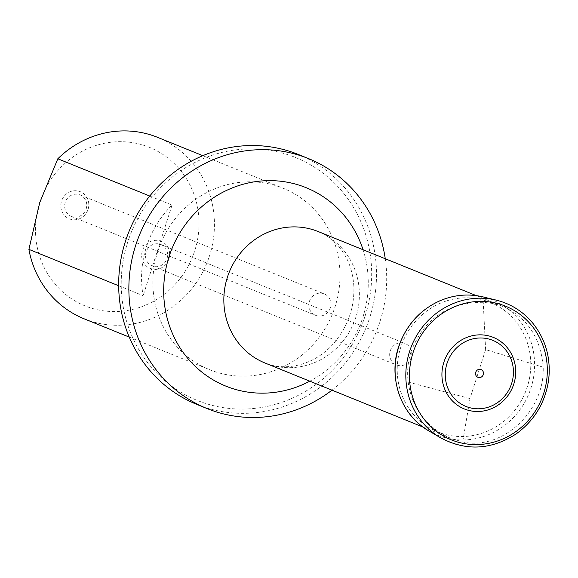 <?xml version="1.0" encoding="UTF-8"?>
<svg xmlns="http://www.w3.org/2000/svg" width="578" height="578" viewBox="0 0 578 578"><rect width="100%" height="100%" fill="white"/><g stroke="black" fill="none" stroke-linecap="round" stroke-linejoin="round"><path stroke-width="0.43" stroke-dasharray="2.89 2.17" d="M411.001 351.821C423.934 318.861 448.008 302.359 483.237 302.308L493.374 303.529L503.149 306.521C527.432 317.741 540.777 337.957 543.183 367.182C545.003 411.117 502.21 450.862 462.689 441.939L450.753 438.305C426.268 427.33 412.063 408.574 408.155 382.044C406.934 371.777 407.887 361.705 411.001 351.821M543.183 367.182L485.628 349.611L470.001 398.582L462.689 441.939M485.628 349.611L483.237 302.308M408.155 382.044L470.001 398.582M88.066 209.381A14.645 13.886 112.1 0 0 79.251 191.325A14.645 13.886 112.1 0 0 61.528 201.158A14.645 13.886 112.1 0 0 70.35 219.214A14.645 13.886 112.1 0 0 88.066 209.381M168.913 258.973A14.645 13.886 112.1 0 0 160.092 240.918A14.645 13.886 112.1 0 0 142.376 250.751A14.645 13.886 112.1 0 0 151.19 268.813A14.645 13.886 112.1 0 0 168.913 258.973M39.73 202.603A85.551 81.13 112.1 0 0 133.496 309.194A85.551 81.13 112.1 0 0 178.537 168.075A85.551 81.13 112.1 0 0 39.73 202.603M118.671 285.756L143.134 295.669A97.884 92.827 -67.9 0 1 146.415 246.914A97.884 92.827 -67.9 0 1 172.042 205.082L149.753 196.043M157.743 251.502A97.884 92.827 112.1 0 0 209.677 369.703A97.884 92.827 112.1 0 0 332.473 313.854A97.884 92.827 112.1 0 0 283.213 188.269A97.884 92.827 112.1 0 0 157.743 251.502M84.113 318.81A97.884 92.827 112.1 0 0 206.91 262.961A97.884 92.827 112.1 0 0 157.649 137.376M365.18 315.769A131.025 124.256 -67.9 0 1 152.592 368.663A131.025 124.256 -67.9 0 1 221.569 152.527A131.025 124.256 -67.9 0 1 365.18 315.769M331.982 390.164A134.884 127.911 112.1 0 0 380.006 321.447A134.884 127.911 112.1 0 0 385.259 258.734M196.917 404.448A134.884 127.911 112.1 0 0 369.804 317.315A134.884 127.911 112.1 0 0 298.248 154.442M172.042 205.082L143.134 295.669M79.215 194.627A11.56 10.96 -67.9 0 1 80.046 194.923A11.56 10.96 -67.9 0 1 85.869 209.756A11.56 10.96 -67.9 0 1 71.361 216.353A11.56 10.96 -67.9 0 1 65.379 201.953A11.56 10.96 -67.9 0 1 79.215 194.627M323.398 293.595A11.56 10.96 112.1 0 0 309.562 300.921A11.56 10.96 112.1 0 0 315.545 315.321A11.56 10.96 112.1 0 0 330.045 308.724A11.56 10.96 112.1 0 0 324.229 293.891A11.56 10.96 112.1 0 0 323.398 293.595M160.063 244.219A11.56 10.96 -67.9 0 1 160.894 244.516A11.56 10.96 -67.9 0 1 166.71 259.349A11.56 10.96 -67.9 0 1 152.209 265.945A11.56 10.96 -67.9 0 1 146.22 251.546A11.56 10.96 -67.9 0 1 160.063 244.219M404.246 343.188A11.56 10.96 112.1 0 0 390.403 350.514A11.56 10.96 112.1 0 0 396.385 364.913A11.56 10.96 112.1 0 0 410.893 358.317A11.56 10.96 112.1 0 0 405.077 343.484A11.56 10.96 112.1 0 0 404.246 343.188M485.238 300.618A69.873 66.26 112.1 0 0 398.545 383.445A69.873 66.26 112.1 0 0 508.221 417.424A69.873 66.26 112.1 0 0 485.238 300.618M264.977 363.006A70.906 67.243 112.1 0 0 353.931 322.553A70.906 67.243 112.1 0 0 318.247 231.576C329.446 235.932 338.621 244.335 345.774 256.798C350.34 265.049 353.021 274.702 353.808 285.749C354.711 306.282 348.556 324.836 335.327 341.41C317.271 363.967 287.418 372.333 264.977 363.006M363.063 249.739A107.031 101.497 -67.9 0 1 362.955 316.946A107.031 101.497 -67.9 0 1 309.794 381.177M428.876 430.928A72.987 69.216 112.1 0 0 528.169 395.439A72.987 69.216 112.1 0 0 487.023 297.995A72.987 69.216 112.1 0 0 483.186 296.933M500.245 301.232A74.959 71.087 -67.9 0 1 542.496 401.32A74.959 71.087 -67.9 0 1 440.501 437.748M423.009 427.063L450.753 438.305M476.279 295.625L503.149 306.521M129.255 337.104L209.677 369.703M202.791 155.67L283.213 188.269M71.361 216.353L315.545 315.321M80.046 194.923L324.229 293.891M152.209 265.945L396.385 364.913M160.894 244.516L405.077 343.484"/><path stroke-width="0.87" d="M149.753 196.043L57.814 158.777L39.73 202.603L28.9 249.371L118.671 285.756M28.9 249.371A97.884 92.827 112.1 0 0 84.113 318.81L129.255 337.104M202.791 155.67L157.649 137.376A97.884 92.827 112.1 0 0 57.814 158.777M385.259 258.734A134.884 127.911 112.1 0 0 308.442 158.574A134.884 127.911 112.1 0 0 135.555 245.715A134.884 127.911 112.1 0 0 207.112 408.581A134.884 127.911 112.1 0 0 331.982 390.164M308.442 158.574L298.248 154.442A134.884 127.911 112.1 0 0 129.038 231.402A134.884 127.911 112.1 0 0 196.917 404.448L207.112 408.581M490.556 336.403A38.61 36.616 112.1 0 0 442.654 382.166A38.61 36.616 112.1 0 0 503.25 400.944A38.61 36.616 112.1 0 0 490.556 336.403M490.18 339.416A35.663 33.82 112.1 0 0 445.934 381.69A35.663 33.82 112.1 0 0 501.914 399.037A35.663 33.82 112.1 0 0 490.18 339.416M480.773 369.479A4.169 3.952 -67.9 0 1 482.139 376.444A4.169 3.952 -67.9 0 1 475.6 374.421A4.169 3.952 -67.9 0 1 480.773 369.479M476.279 295.625L318.247 231.576A70.906 67.243 112.1 0 0 227.356 277.382A70.906 67.243 112.1 0 0 264.977 363.006L423.009 427.063M309.794 381.177A107.031 101.497 -67.9 0 1 198.066 368.93A107.031 101.497 -67.9 0 1 168.986 256.849A107.031 101.497 -67.9 0 1 266.14 180.697A107.031 101.497 -67.9 0 1 363.063 249.739M483.186 296.933A72.987 69.216 112.1 0 0 400.699 341.504A72.987 69.216 112.1 0 0 428.876 430.928C399.954 414.766 387.014 375.209 400.005 342.971C407.786 323.456 421.008 309.432 439.656 300.885C453.918 294.773 468.426 293.458 483.186 296.933L496.278 300.134A74.959 71.087 -67.9 0 1 500.245 301.232C512.982 305.256 523.697 312.402 532.403 322.69C545.567 338.99 551 357.919 548.695 379.479C545.437 402.317 534.599 420.452 516.168 433.897C491.163 450.016 465.94 451.302 440.501 437.748A74.959 71.087 -67.9 0 1 411.579 345.919A74.959 71.087 -67.9 0 1 496.278 300.134L500.259 301.232M500.302 304.303A72.127 68.399 112.1 0 0 410.814 389.796A72.127 68.399 112.1 0 0 524.022 424.873A72.127 68.399 112.1 0 0 500.302 304.303M440.501 437.748L428.876 430.928"/></g></svg>
